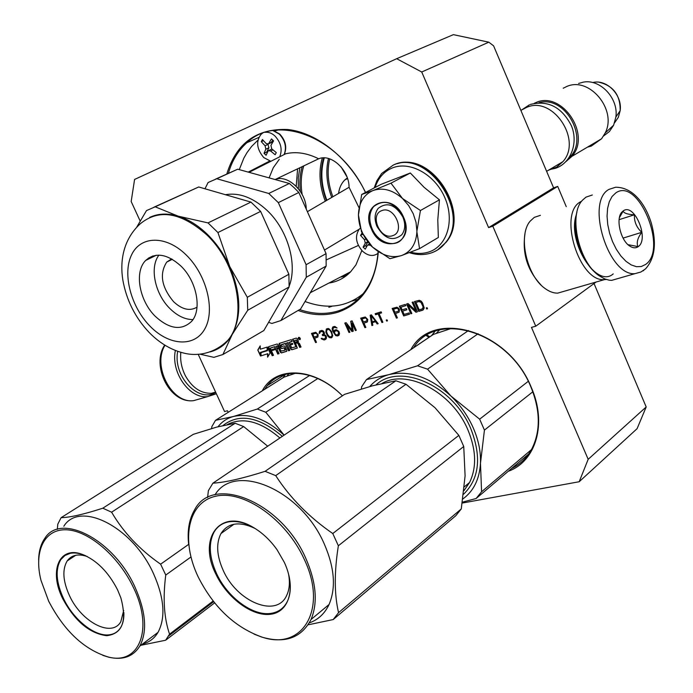 <?xml version="1.0" encoding="UTF-8"?>
<svg xmlns="http://www.w3.org/2000/svg" width="693" height="693" viewBox="0 0 693 693"><rect width="100%" height="100%" fill="white"/><g stroke="black" fill="none" stroke-linecap="round" stroke-linejoin="round"><path stroke-width="1.04" d="M378.343 251.784C375.381 283.628 361.971 303.751 338.097 312.162C325.459 316.017 312.119 315.454 298.077 310.481M378.066 251.585C376.871 268.65 371.872 282.709 363.071 293.763C356.28 302.07 348.016 307.787 338.288 310.906C326.074 314.639 313.184 314.206 299.601 309.589M410.828 349.644C432.423 308.628 508.186 329.573 531.185 387.17C547.392 423.406 536.018 461.469 508.264 471.283M413.53 347.825L413.6 347.713C436.469 309.858 508.766 331.626 530.89 386.954C540.306 410.109 540.722 430.57 532.12 448.328C527.278 457.527 520.4 464.267 511.469 468.572M488.799 42.178L421.725 71.994L396.656 58.706L453.387 34.65L488.799 42.178L493.598 45.833L553.594 187.838L557.709 186.408L492.81 226.187L488.6 227.607L553.594 187.838M566.25 206.644L557.709 186.408M462.266 503.057L579.183 481.739L588.175 459.312L646.188 406.964L594.031 283.541M646.188 406.964L637.092 428.672L579.183 481.739M421.725 71.994L488.6 227.607M596.084 282.042L535.758 326.204L492.81 226.187M535.758 326.204L531.479 327.382L588.175 459.312M228.214 412.318L227.486 410.75L224.567 411.547L198.207 354.314M140.151 221.006L131.176 201.507L134.589 179.435L396.656 58.706M298.38 338.816L300.147 339.535L300.19 338.262L298.423 337.543L298.38 338.816M296.136 346.708L291.701 347.851L290.384 344.941L292.827 344.196L292.437 343.321L289.995 344.075L289.319 342.576L292.048 341.424L291.251 339.648L279.123 343.477L280.682 347.912L281.713 348.57L284.035 347.869L285.083 350.182L281.072 351.082L278.17 344.672L277.139 344.014L268.789 346.595L268.546 347.643L272.21 355.717L273.501 355.327L271.422 350.745L274.809 349.705L274.419 348.848L271.032 349.887L270.374 348.12L274.48 346.829L277.746 354.045L279.045 353.655L276.957 349.047L278.664 348.527L280.362 352.278L281.393 352.945L286.59 351.368L286.841 350.311L285.135 346.543L284.104 345.876L281.843 346.569L280.968 345.149L285.23 343.52L288.522 350.788L289.839 350.389L286.547 343.113L287.864 342.714L290.765 349.125L291.805 349.792L297.297 348.051L295.616 343.338L296.942 342.931L297.99 343.607L299.705 347.401L301.039 347.002L299.437 343.442L298.094 342.585L298.432 341.207L297.323 338.764L296.275 338.097L292.533 339.249L295.85 346.595M267.065 347.124L260.317 349.211L260.213 345.842L257.779 350.026L260.507 356.029L260.403 352.434L267.151 350.363L267.065 347.124M267.524 353.889L267.602 357.181L270.071 353.023L267.351 347.037L267.446 350.649L260.698 352.728L260.785 355.942L267.819 353.707L267.896 356.696M318.165 334.684L315.765 332.293L311.46 333.402L315.592 342.593L316.467 342.333L314.622 338.227L317.879 337.006L318.165 334.684M326.299 338.686L326.481 336.841L325.623 335.308L324.151 334.641L324.506 333.186L323.622 331.211L321.916 330.396L319.568 331.115L319.126 333.489L320.798 331.635L322.825 331.678L323.622 333.454L322.21 334.788L322.566 335.577L324.74 335.577L325.745 337.067L324.8 338.695L323.094 338.99L321.924 338.227L321.188 338.453L321.604 338.998L324.211 339.994L326.299 338.686M325.857 332.094L327.538 335.845L329.314 337.552L331.297 337.846L332.753 335.836L331.488 331.497L329.114 328.846L328.11 328.473L326.334 329.028L325.857 332.094L326.62 328.854M338.938 331.471L336.46 329.747L334.884 330.007L333.688 331.497L333.004 329.227L333.307 328.006L334.563 327.391L337.041 327.98L334.806 326.412L332.709 327.053L332.146 328.811L332.761 331.332L335.698 335.62L337.543 335.958L338.955 335.308L339.527 333.55L338.938 331.471M353.239 331.211L352.061 323.137L355.37 330.57L356.289 330.292L352.079 320.842L350.71 321.266L352.183 330.396L346.145 322.678L344.785 323.094L348.977 332.501L349.896 332.224L346.587 324.818L352.018 331.583L353.239 331.211M367.758 319.456L365.254 316.996L360.681 318.182L364.899 327.685L365.826 327.399L363.946 323.155L367.42 321.864L367.758 319.456M378.153 323.674L371.396 314.865L370.149 315.254L371.89 325.571L372.825 325.286L372.366 322.661L375.502 321.708L377.209 323.96L378.153 323.674M381.609 312.872L381.15 311.85L375.156 313.704L375.615 314.726L378.127 313.946L381.93 322.531L382.882 322.245L379.08 313.66L381.609 312.872M386.685 321.093L387.482 320.859L387.023 319.828L386.226 320.071L386.685 321.093L386.555 319.975M399.48 309.719L398.674 308.316L396.907 307.216L392.151 308.454L396.431 318.148L397.392 317.853L395.486 313.522L399.099 312.179L399.48 309.719M409.554 314.18L409.009 312.933L404.123 314.414L402.659 311.096L406.886 309.806L406.341 308.558L402.113 309.849L400.926 307.155L405.803 305.648L405.249 304.4L399.402 306.211L403.698 315.947L409.554 314.18M410.862 313.782L411.841 313.487L408.09 304.946L415.947 312.24L417.429 311.798L413.115 301.966L412.127 302.278L415.8 310.629L408.03 303.543L406.557 303.993L410.862 313.782L406.878 303.898M419.317 300.286L414.431 301.559L418.754 311.4L422.721 310.195L424.237 308.073L422.531 302.876L421.197 301.143L419.317 300.286M426.715 308.983L427.546 308.731L427.087 307.683L426.256 307.935L426.715 308.983L426.576 307.839M262.3 390.826C275.294 365.627 314.076 366.84 342.42 395.798C316.909 370.019 282.363 366.207 267.273 385.637L285.187 374.367M226.802 173.995C236.348 143.113 256.653 128.283 287.708 129.504C316.926 132.571 348.787 157.917 365.575 192.455M298.527 337.863L299.185 339.301M299.419 339.466L300.112 339.57M298.752 337.326L298.536 337.794M299.705 347.401L301.005 346.916M295.616 343.338L297.236 342.749L298.285 343.425L300 347.219M287.864 342.714L291.06 348.943L292.099 349.61L297.306 348.042M286.547 343.113L288.158 342.533M288.522 350.788L289.795 350.311M285.23 343.52L288.816 350.606M281.28 344.672L285.525 343.347M278.664 348.527L280.656 352.096L281.687 352.763L286.824 351.212M276.957 349.047L278.958 348.345M277.746 354.045L279.01 353.569M274.48 346.829L278.04 353.863M270.677 347.938L274.774 346.656M271.422 350.745L274.774 349.627M272.21 355.717L273.466 355.249M268.581 346.734L272.505 355.544M285.144 350.138L285.455 349.662L284.329 347.687L282.008 348.397L280.977 347.73L279.409 343.312M289.639 342.099L292.013 341.346M290.384 344.941L292.792 344.118M292.862 339.146L296.145 346.413M260.403 352.434L267.151 350.277M257.779 350.026L260.481 355.145M260.221 346.154L258.073 349.852M260.785 355.942L267.819 353.707M260.992 352.633L261.079 355.76M267.446 350.649L267.671 347.739M317.498 337.248L314.622 338.227M316.432 342.255L315.887 342.411L311.789 333.298M325.597 339.475L323.83 339.787L321.543 338.349M324.8 338.695L325.944 337.803L325.684 336.096L324.419 335.135L322.86 335.395L322.54 334.684M322.799 334.606L323.796 333.757L323.683 331.999L322.505 331.245L320.798 331.635M319.863 333.177L319.222 332.484L319.837 330.968M326.152 333.125L326.152 331.912M332.112 337.361L330.613 337.734L328.898 336.911L326.446 332.943M338.565 335.551L335.992 335.438L334.45 333.879L332.588 329.712L332.527 327.702L333.402 326.611M336.98 327.91L334.858 327.209L333.662 327.668M333.688 331.497L334.91 329.998M352.061 323.137L355.665 330.379L356.254 330.206M353.222 331.124L352.313 331.393L346.587 324.818M349.852 332.138L349.272 332.319L345.114 322.99M352.183 330.396L351.013 321.171M367.013 322.124L363.946 323.155M365.791 327.321L365.194 327.503L361.001 318.078M378.092 323.596L377.503 323.778L375.788 321.526L372.366 322.661M372.808 325.199L372.184 325.389L370.452 315.159M381.574 312.794L379.08 313.66M382.839 322.158L382.224 322.349L378.421 313.764L375.901 314.544L375.485 313.6M387.439 320.772L386.971 320.911M399.099 312.179L395.486 313.522M397.358 317.766L396.717 317.966L392.481 308.35M409.511 314.094L403.984 315.765L399.731 306.107M405.76 305.57L400.926 307.155M406.852 309.719L402.659 311.096M411.807 313.401L411.148 313.6M415.8 310.629L412.456 302.174M417.394 311.711L416.233 312.058L408.09 304.946M423.475 309.719L419.04 311.209L414.76 301.464M427.512 308.645L427.001 308.801M264.527 389.431L267.273 385.637M228.413 173.259C232.008 160.663 238.175 150.468 246.925 142.671C277.382 113.098 339.942 137.301 365.471 192.498M299.679 337.595L300.338 339.042M299.463 338.652L299.272 339.509L298.51 337.812L299.445 337.43L299.87 338.011M294.716 340.514L296.491 339.968L297.496 341.684L295.218 342.472L294.716 340.514M276.212 346.231L277.902 346.006L278.274 347.661L276.568 348.189L275.901 346.708L277.572 345.79M315.826 333.082L312.768 334.113L316.354 333.142L317.619 335.204L316.857 336.2L314.094 337.049L312.768 334.113M328.699 329.331L327.572 329.547L328.699 329.331L330.448 330.596L332.129 334.355L331.8 336.252L330.856 336.859L329.4 336.625L327.598 334.485L326.602 331.869L326.654 330.5L327.572 329.547M336.218 330.726L337.863 331.349L338.548 332.493L338.002 334.693L338.92 333.645L338.842 332.311L337.049 330.604L335.178 331.037L336.512 330.544M365.289 317.818L362.049 318.91L365.843 317.879L367.143 320.01L366.346 321.041L363.401 321.942L362.049 318.91M375.268 320.755L371.136 315.878L375.268 320.755M396.916 308.056L393.572 309.182L397.496 308.116L398.821 310.291L397.999 311.348L394.932 312.283L393.572 309.182M418.953 301.594L420.998 302.399L422.912 306.332L423.059 307.952L422.167 308.939L423.397 307.042L421.283 302.209L419.239 301.412L415.973 302.512L419.239 301.412M300.329 339.102L299.575 338.193M300.06 339.267L299.116 338.712L299.454 339.457M298.51 337.812L299.194 337.604M294.421 340.696L296.491 339.968M297.202 341.866L296.197 340.15M278.274 347.661L277.278 345.972M315.532 333.255L316.354 333.142M316.06 333.316L316.822 333.446M316.528 333.619L317.229 333.983M316.935 334.165L317.498 334.572M317.203 334.754L317.619 335.204M328.404 329.513L329.322 329.591M329.028 329.773L330.448 330.596M330.154 330.778L331.124 331.739M330.83 331.921L331.748 333.125M331.453 333.307L332.129 334.355M331.834 334.537L332.068 335.724M331.505 336.434L330.856 336.859M338.002 334.693L336.417 334.953L335.23 334.182L334.424 332.397L335.178 331.037M364.994 318L365.843 317.879M365.549 318.061L366.337 318.191M366.043 318.373L366.762 318.745M366.467 318.927L367.03 319.36M366.736 319.542L367.143 320.01M374.982 320.937L372.167 321.803L371.136 315.878M396.63 308.246L397.496 308.116M397.202 308.298L397.999 308.428M397.704 308.619L398.432 309M398.146 309.191L398.709 309.624M398.414 309.806L398.821 310.291M422.167 308.939L419.187 309.84L415.973 302.512M340.263 277.174L345.954 275.979M299.324 338.279L298.813 338.045L299.324 338.279M331.912 306.289L328.829 307.294M346.171 178.759L347.548 178.534M381.834 210.62C369.066 214.709 380.483 240.653 392.792 235.62C405.777 231.774 394.204 205.301 381.834 210.62M546.621 171.318L562.855 161.703C582.752 140.012 552.468 95.106 526.385 107.519L522.201 109.693M548.501 170.201L556.557 167.195L562.855 161.703M539.033 102.711C565.696 94.82 589.968 140.116 568.806 158.091M565.921 161.625L571.898 156.349C591.753 134.771 561.737 90.272 535.741 102.642L534.294 103.274M578.594 83.463L583.038 82.207C599.956 78.517 618.719 98.302 615.878 117.03L613.617 125.216L605.206 132.961C617.428 109.615 589.033 75.901 566.432 86.642L563.201 88.245M587.43 147.15L591.268 146.102L601.585 138.773L605.206 132.961M613.617 125.216L609.416 131.523L603.586 135.984M413.245 213.739L408.619 205.509L402.529 198.51L420.434 210.507L416.909 231.072L416.025 222.392L413.245 213.739M402.858 217.013C405.622 223.969 405.284 229.868 401.845 234.71C392.948 241.796 384.658 239.024 376.957 226.403C374.116 219.274 374.532 213.253 378.205 208.359C387.049 201.628 395.27 204.513 402.858 217.013M375.095 187.482C378.187 177.98 383.939 171.474 392.359 167.94C409.996 160.681 435.013 174.541 444.837 197.644C454.92 220.643 447.072 246.136 428.976 251.931C423.189 253.829 417.065 253.915 410.62 252.209M403.577 217.238C415.809 243.667 381.86 255.189 371.379 228.907C358.965 203.24 392.515 190.289 403.577 217.238M416.891 231.878L419.551 248.631L438.348 237.474L437.785 219.958L439.431 199.835L424.047 187.266L410.325 172.999L381.167 184.303L361.694 194.473L373.025 190.54C382.813 187.24 392.645 189.899 402.529 198.51L390.973 183.169L373.025 190.54C363.686 194.681 358.827 202.832 358.437 214.995C358.749 227.139 363.357 237.716 372.262 246.751L372.869 247.314C382.138 255.5 391.588 258.281 401.221 255.639L401.845 255.431C411.079 251.715 416.095 243.858 416.891 231.878L416.909 231.072M410.325 172.999L390.973 183.169M439.431 199.835L420.434 210.507M419.551 248.631L401.845 255.431M401.221 255.639L389.934 258.706L372.869 247.314M372.262 246.751L361.521 231.886L358.437 214.995L361.694 194.473M403.491 217.212C406.826 225.632 406.427 232.779 402.295 238.652C395.14 248.579 377.798 242.645 372.072 228.595C368.607 219.915 369.118 212.595 373.596 206.644C384.312 198.527 394.282 202.053 403.491 217.212M215.766 392.446C198.371 403.309 172.73 376.143 177.703 351.351M216.372 393.754L207.631 396.621C189.561 399.099 170.677 372.418 175.364 350.476M576.914 212.266C571.344 230.258 581.089 261.443 595.919 273.068M592.324 194.993L586.001 197.124L582.622 200.06C568.078 214.362 578.655 262.569 599.445 275.953L604.79 278.95L609.164 280.18L611.702 280.353L618.676 278.343M615.722 192.966L612.04 196.535L609.277 201.767L607.588 208.411L607.059 216.138L607.744 224.541L609.597 233.186L612.525 241.606L616.38 249.367L620.954 256.064L625.996 261.339L631.245 264.934L636.425 266.692L641.276 266.528L645.555 264.483C668.329 249.463 638.132 176.533 615.722 192.966M623.215 210.932L622.149 211.841C615.358 217.923 620.382 240.436 629.85 246.136C632.978 248.163 635.741 248.345 638.132 246.691C649.731 239.345 634.364 202.365 623.215 210.932M628.005 244.672L637.889 246.561C636.347 242.654 637.638 237.916 641.753 232.337C636.486 227.382 634.052 221.526 634.441 214.778C627.875 214.492 624.098 213.288 623.128 211.166L619.395 217.671M634.441 214.778L619.092 219.672M641.753 232.337L623.085 238.097M180.812 352.339C180.041 360.559 181.635 368.494 185.603 376.16C192.42 387.872 201.048 393.581 211.478 393.295L215.757 392.42M606.21 279.47L604.452 279.617C579.227 282.406 557.926 213.505 580.413 201.888L581.739 201.143M613.218 273.9C596.552 288.834 566.813 241.84 576.325 214.691M564.388 291.207L557.718 293.139C553.49 293.217 549.168 291.597 544.733 288.262C526.481 275.467 517.801 235.144 530.154 221.18L534.303 217.368L540.419 215.315M540.973 284.936C527.416 270.452 522.089 253.395 524.991 233.784M262.387 133.342L261.131 134.251C255.778 141.251 256.653 149.03 263.764 157.588L270.876 161.304M279.677 156.843C282.605 149.688 281.037 142.749 274.974 136.01C271.847 133.169 268.624 131.939 265.315 132.328M272.514 139.899L273.57 140.878L270.928 145.391L271.725 148.83L276.282 152.599L275.147 154.747L270.599 150.987L268.252 150.71L266.086 155.258L264.016 153.3L265.861 149.186L265.064 145.755L261.296 141.667L262.413 139.501L266.181 143.59L268.486 143.884L271.483 138.912L272.514 139.899M268.988 150.381L271.925 149.004M267.931 144.187L268.927 147.8L266.701 152.088L267.247 152.607M266.701 152.088L264.016 153.3M263.47 140.705L261.296 141.667M272.86 140.229L270.816 142.845M360.265 228.222L359.147 229.296C354.721 236.235 355.873 243.555 362.604 251.273C368.139 256.012 373.258 256.722 377.936 253.387M373.674 248.042L370.305 245.209L367.567 245.027L365.254 249.159L363.097 247.115L365.263 243.182L364.518 239.743L360.551 235.447L361.815 233.359L362.95 234.641M367.905 241.97L365.627 245.686L366.632 246.63M365.627 245.686L363.097 247.115M362.638 234.295L360.551 235.447M361.841 250.511L355.951 264.856L350.641 271.786C344.62 278.014 337.387 281.774 328.932 283.047M326.351 259.849L358.368 245.452M324.48 250.06L359.251 229.175M257.891 140.211L251.637 146.396L247.011 152.625L243.849 158.125L239.276 169.62M338.565 193.486C339.267 187.89 341.346 183.376 344.811 179.955L347.34 177.919M324.289 157.874C320.322 171.249 321.188 185.403 326.905 200.329M332.9 196.821C327.936 183.68 326.871 171.024 329.686 158.87M346.959 176.854L341.086 166.918M326.455 200.589C320.686 185.603 319.75 171.362 323.648 157.874M302.2 166.58C299.939 174.307 299.333 182.597 300.372 191.459M298.362 188.713L298.267 177.902L299.878 167.689M305.041 301.524C327.217 309.676 346.552 307.103 363.028 293.806M307.389 211.677L349.064 187.283C349.203 170.131 331.141 153.335 318.659 158.792L275.112 179.539C287.664 174.108 306.124 191.528 306.254 209.121M318.659 158.792C307.146 153.04 296.171 151.36 285.733 153.759L249.073 172.332M269.681 161.053L248.224 172.098M358.957 207.614L349.064 187.283M278.127 129.972L274.87 130.89L273.371 130.527M276.706 130.076L274.87 130.89M269.109 177.876L273.259 167.758L279.296 159.303M348.059 274.272L343.07 275.719M296.206 186.296L297.609 168.763M149.697 217.394C158.125 213.453 167.645 213.046 178.274 216.181C188.401 219.326 198.094 225.381 207.363 234.338C216.58 243.416 224.038 254.158 229.729 266.545L247.314 297.288L288.877 274.255L289.111 286.945L247.73 310.273L232.268 334.373L222.895 354.53L263.851 330.535L289.111 286.945M136.842 226.949L146.492 210.585L155.18 206.817L178.274 216.181L208.03 222.903L217.931 232.545L260.629 211.4L288.877 274.255M208.03 222.903L250.944 202.096L260.629 211.4M294.204 187.768L298.839 192.472L326.074 253.647L306.107 264.709L278.335 202.633L268.745 193.468L289.353 183.48L294.204 187.768M278.335 202.633L298.839 192.472M268.598 322.34L271.907 323.466L280.864 320.564L300.589 309.009L326.152 266.06L326.074 253.647M280.864 320.564L306.271 277.269L326.152 266.06M289.353 183.48L237.716 169.196L216.779 178.742L268.745 193.468M215.532 179.132L237.716 169.196M204.989 188.791L208.091 182.519L216.779 178.742M306.271 277.269L306.107 264.709M284.009 295.746L288.201 288.505M289.154 286.174C297.765 264.535 287.777 229.686 266.944 210.282C253.084 197.566 239.25 192.368 225.433 194.707M197.037 307.146C189.908 311.4 182.086 309.58 173.571 301.689C161.469 287.049 159.199 273.839 166.753 262.075L171.621 258.905M192.931 319.594C185.074 319.568 177.434 315.93 170.01 308.671C155.015 294.178 149.324 267.463 158.931 255.128M155.397 316.441C139.31 300.909 134.044 271.725 145.695 260.438C155.457 251.966 167.16 253.794 180.804 265.93C196.855 281.167 202.252 309.84 191.597 321.37C181.531 330.856 169.464 329.218 155.397 316.441M222.895 354.53L213.903 357.345L199.982 354.166M148.215 258.264L153.032 255.908M153.933 207.198L198.709 186.971L250.944 202.096M247.73 310.273L247.314 297.288M212.24 351.1C218.685 349.09 224.134 345.339 228.586 339.856L232.268 334.373C241.744 315.713 240.904 293.104 229.729 266.545L217.931 232.545M155.18 206.817L198.709 186.971M218.009 426.758C221.959 421.665 227.087 418.243 233.394 416.502L257.328 409.043L309.676 375.45M211.616 428.508L211.859 426.611L215.514 420.33L233.394 416.502C249.489 412.872 266.381 419.092 284.087 435.161M215.514 420.33L284.026 377.139L295.651 373.189M257.328 409.043L265.791 412.248L317.818 378.517M265.791 412.248L284.13 435.135M222.973 425.545C239.137 412.993 258.922 416.597 282.32 436.347M427.113 335.1L429.79 336.789M428.941 337.37L426.334 335.577M140.809 645.313L165.618 640.237L169.551 634.156C164.024 618.035 162.76 598.328 165.757 575.043L160.62 564.18L188.652 544.369M160.62 564.18C139.691 549.644 123.354 532.311 111.608 512.188L102.807 508.203C84.009 514.293 70.114 517.454 61.097 517.68L57.796 524.177L57.32 529.374M102.824 655.37L108.948 657.259C122.93 660.36 133.229 656.626 139.847 646.041L158.021 632.362C165.826 617.524 164.284 597.86 153.387 573.38C132.346 526.55 79.712 500.381 63.817 526.238M267.706 446.214L243.685 426.576L235.17 423.258L216.796 427.07L193.312 434.329L61.097 517.68M165.618 640.237L214.613 602.884M169.551 634.156L213.132 601.03M165.757 575.043L190.939 556.999M111.608 512.188L243.685 426.576M102.807 508.203L235.17 423.258M158.021 632.362C154.357 638.47 149.212 642.342 142.567 643.988M139.847 646.041C147.548 631.167 145.859 611.347 134.763 586.59C113.349 539.215 60.499 512.413 44.828 538.34C40.87 543.97 38.799 551.212 38.617 560.048M133.29 587.266C118.46 555.881 88.314 530.414 66.285 529.79C44.127 528.898 33.654 551.567 41 580.387L48.675 601.203C64.215 630.899 83.957 649.454 107.909 656.886C139.059 665.739 154.106 629.27 133.29 587.266M117.576 589.856L120.859 597.86C127.131 621.205 122.41 633.818 106.687 635.698C89.588 633.471 74.965 621.197 62.82 598.873C48.683 571.214 59.061 545.417 82.32 554.383C96.665 560.204 108.42 572.02 117.576 589.856M123.701 610.446L120.816 621.673C111.919 638.036 81.514 622.149 69.56 595.815C62.89 581.184 62.101 569.559 67.195 560.923C71.5 555.024 78.092 553.534 86.972 556.444L87.292 556.557M123.865 612.543C124.09 618.58 123.051 623.553 120.729 627.451C118.131 631.652 114.406 634.086 109.537 634.771C95.097 637.066 73.519 619.854 63.522 598.553C56.046 582.189 55.163 569.187 60.854 559.546L64.977 555.474L70.374 553.291C74.827 552.442 79.825 553.213 85.36 555.621M484.433 430.102L480.474 463.322C480.933 451.905 478.542 440.142 473.31 428.031C467.94 415.956 460.455 405.258 450.857 395.963L479.651 419.178L484.433 430.102L532.822 391.788M369.759 386.547C374.826 380.726 381.211 376.758 388.92 374.627L417.532 365.8L468.485 330.526M361.339 388.972L361.685 386.711L366.458 379.582L388.92 374.627C409.329 370.01 429.972 377.122 450.857 395.963L427.555 369.17L478.109 333.731M366.458 379.582L433.446 334.39L451.455 328.413M417.532 365.8L427.555 369.17M479.651 419.178L528.248 381.341M462.404 502.156L476.117 498.51L481.574 491.77L480.474 463.322C479.478 479.244 473.614 491.112 462.889 498.925M481.574 491.77L531.41 449.662M375.978 384.901C399.844 362.352 453.101 385.585 470.781 428.603C481.791 456.921 479.374 478.802 463.522 494.265M476.117 498.51L528.716 453.958M308.108 624.826L333.203 619.559L338.556 612.647C334.251 594.343 334.191 572.046 338.357 545.763L332.779 533.532L458.853 435.377L435.031 407.744L406.02 384.269L395.902 380.769L372.548 385.784L344.594 394.334L212.916 483.177L208.394 490.627L207.579 497.583M333.203 619.559L455.812 515.713L461.269 508.931L465.098 475.848L463.738 446.483L458.853 435.377M332.779 533.532C309.147 517.229 290.124 497.929 275.71 475.623L265.09 471.327C242.619 478.465 225.234 482.423 212.916 483.177M254.08 634.121L261.711 637.066C284.892 643.858 301.334 638.002 311.027 619.507L329.062 604.495C336.14 587.803 334.546 567.619 324.263 543.936C300.849 489.397 234.754 461.876 215.012 494.793M338.556 612.647L461.269 508.931M338.357 545.763L463.738 446.483M275.71 475.623L406.02 384.269M265.09 471.327L395.902 380.769M329.062 604.495C324.757 613.617 318.165 619.75 309.295 622.903M311.027 619.507C318.026 602.737 316.285 582.354 305.812 558.359C281.28 501.489 212.413 474.029 194.499 510.031C189.05 519.404 187.119 530.968 188.695 544.733M304.158 559.112C286.044 519.109 243.416 489.579 215.757 496.214C187.812 502.26 180.578 539.968 198.033 576.593L198.103 576.749C213.262 606.739 234.147 626.706 260.776 636.659C301.879 651.896 328.543 609.701 304.158 559.112M284.338 562.378C296.214 587.829 289.302 612.101 270.642 614.258C252.148 616.787 226.836 597.808 215.67 573.691C197.782 538.478 220.045 507.735 252.633 527.035C261.893 532.302 270.036 539.873 277.044 549.731L284.338 562.378M288.531 573.943C290.09 582.337 289.492 589.457 286.729 595.304C276.784 618.485 236.798 601.87 223.163 570.278C216.684 555.708 215.947 543.459 220.972 533.549C228.014 522.739 239.354 521.032 254.981 528.421M288.929 575.502C291.181 585.654 290.67 594.256 287.413 601.29C283.939 608.272 278.387 612.309 270.772 613.4C252.65 616.224 227.243 597.175 216.45 573.336C209.165 557.007 208.35 543.303 213.99 532.224C217.186 526.706 221.942 523.284 228.257 521.95C235.949 520.521 244.412 522.418 253.655 527.624M434.944 331.375L431.496 335.698M285.516 374.289L282.961 377.806M352.07 301.065L357.831 299.411M439.457 329.989L436.269 333.411M288.99 373.614L286.902 376.134M593.459 82.372C607.285 79.383 622.505 95.417 620.174 110.663L618.321 117.351L614.57 122.817M393.771 164.83C428.101 148.25 471.682 212.56 446.101 242.264L437.465 250.043M374.194 187.95L376.879 180.726L381.626 173.51L393.226 165.107C427.555 148.527 471.162 212.872 445.573 242.585C441.822 247.514 437.118 250.935 431.47 252.858M201.126 398.492L193.676 400.632C171.829 403.967 151.984 366.025 164.986 345.261M609 189.371C585.264 201.646 608.359 276.455 635.022 273.648L640.921 272.002L645.512 268.884C654.902 258.524 656.834 243.243 651.307 223.059C646.058 205.977 634.147 187.214 615.627 187.231L609 189.371M643.052 270.894L643.866 270.227M272.886 130.553L279.305 134.096C285.239 140.644 286.841 147.479 284.113 154.582M272.981 149.913L270.599 150.987M268.927 147.8L265.861 149.186M268.13 144.378L265.064 145.755M271.916 142.056L268.849 143.425M367.749 241.779L365.263 243.182M365.722 239.068L364.518 239.743M331.756 197.488C326.62 183.974 325.528 170.98 328.465 158.498M325.32 201.256C319.43 186.096 318.425 171.656 322.288 157.952M303.794 165.826C301.039 174.636 300.485 184.165 302.139 194.421M362.162 294.854L361.296 295.244M350.19 272.262L348.189 273.059M186.278 255.05C166.025 234.91 140.246 235.603 131.41 255.189C122.271 274.489 131.202 307.346 150.338 326.507C169.335 345.928 194.88 347.505 204.981 328.612C215.384 310.022 206.679 274.904 186.278 255.05M210.022 351.94C217.108 350.078 223.059 346.188 227.876 340.263C247.626 317.87 237.318 263.461 206.627 234.702C180.856 212.119 158.662 208.541 140.055 223.96C122.67 240.107 119.915 261.98 122.86 280.18C126.524 300.416 135.36 317.914 149.367 332.675M227.269 424.61C242.697 416.736 260.239 421.197 279.894 437.993M381.99 383.463C406.999 368.485 452.183 391.987 467.914 429.903C476.23 449.956 476.784 467.489 469.577 482.484L463.946 490.618M413.6 347.713L431.574 335.594L434.996 331.358M246.925 142.671L258.784 137.465M571.898 156.349L601.585 138.773M599.116 82.259C613.4 85.75 620.417 95.227 620.174 110.663L615.878 117.03M397.548 163.626C432.683 151.94 471.127 213.461 446.101 242.264L445.573 242.585C441.623 247.626 436.729 251.109 430.881 253.04C424.029 255.206 416.865 255.085 409.398 252.676M207.631 396.621L193.676 400.632C169.707 404.002 150.901 365.514 164.683 345.071M611.702 280.353L635.022 273.648M628.049 244.681L629.85 246.136M621.612 213.418L622.149 211.841M215.61 392.099L211.478 393.295M557.718 293.139L604.452 279.617M530.284 104.461C548.12 100.009 561.832 107.12 571.43 125.788C578.56 142.914 570.937 163.193 555.517 168.278L549.54 169.586M521.457 110.092L529.357 104.842M273.224 130.501L279.738 134.052C285.663 140.566 287.171 147.384 284.269 154.504M268.477 143.884L271.569 142.507M368.425 244.542L369.551 243.91M347.557 178.569L344.811 179.946M310.282 292.715L350.641 271.786M172.306 259.303L166.753 262.075M156.306 255.241L145.695 260.438M149.844 333.16C160.386 343.693 172.046 350.415 184.814 353.326C195.365 355.873 212.864 355.111 227.876 340.263L228.586 339.856M168.546 636.018L213.661 601.697M107.909 656.886L108.948 657.259M75.736 555.275L67.195 560.923M86.972 556.444L82.32 554.383M463.938 490.731L469.577 482.484L464.345 486.815M260.776 636.659L261.711 637.066M234.009 524.229L220.972 533.549M253.872 527.745L252.633 527.035"/></g></svg>
